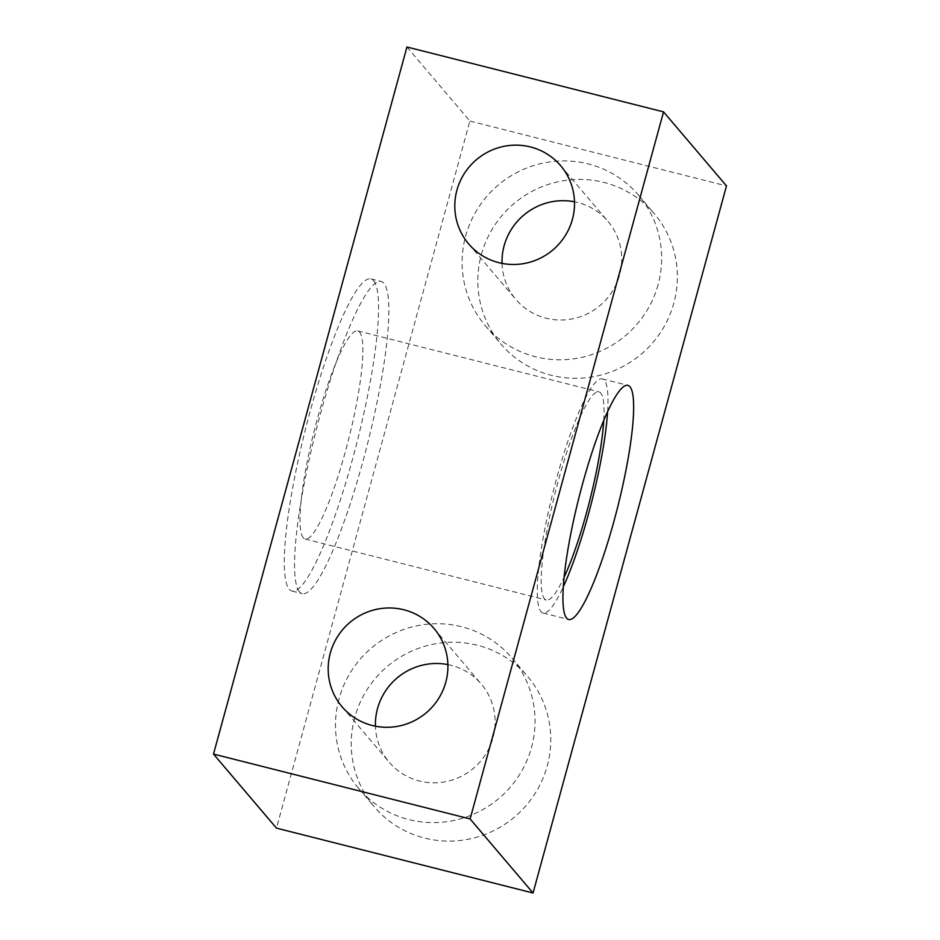 <?xml version="1.0" encoding="UTF-8"?>
<svg xmlns="http://www.w3.org/2000/svg" width="940" height="940" viewBox="0 0 940 940"><rect width="100%" height="100%" fill="white"/><g stroke="black" fill="none" stroke-linecap="round" stroke-linejoin="round"><path stroke-width="0.7" stroke-dasharray="4.7 3.53" d="M447.887 664.592A60.383 59.15 139.6 0 1 481.268 684.05A60.383 59.15 139.6 0 1 492.995 737.759A60.383 59.15 139.6 0 1 447.945 781.199A60.383 59.15 139.6 0 1 389.254 762.269A60.383 59.15 139.6 0 1 375.424 726.197M339.035 698.831A100.627 98.571 -40.4 0 0 358.587 788.343A100.627 98.571 -40.4 0 0 456.394 819.903A100.627 98.571 -40.4 0 0 531.488 747.488A100.627 98.571 -40.4 0 0 511.936 657.988A100.627 98.571 -40.4 0 0 414.129 626.428A100.627 98.571 -40.4 0 0 339.035 698.831M354.779 717.349A100.627 98.571 -40.4 0 0 374.332 806.849A100.627 98.571 -40.4 0 0 472.127 838.409A100.627 98.571 -40.4 0 0 547.221 766.006A100.627 98.571 -40.4 0 0 527.669 676.495A100.627 98.571 -40.4 0 0 429.862 644.934A100.627 98.571 -40.4 0 0 354.779 717.349M481.386 254.529A100.627 98.571 139.6 0 1 556.48 182.125A100.627 98.571 139.6 0 1 654.275 213.674A100.627 98.571 139.6 0 1 673.827 303.185A100.627 98.571 139.6 0 1 598.745 375.601A100.627 98.571 139.6 0 1 500.938 344.04A100.627 98.571 139.6 0 1 481.386 254.529M406.95 47L469.894 121.049L276.454 828.128M469.894 121.049L726.491 185.92M658.094 284.679A100.627 98.571 139.6 0 1 583 357.082A100.627 98.571 139.6 0 1 485.204 325.522A100.627 98.571 139.6 0 1 465.653 236.022A100.627 98.571 139.6 0 1 540.735 163.607A100.627 98.571 139.6 0 1 638.542 195.167A100.627 98.571 139.6 0 1 658.094 284.679M299.496 591.836A161.01 26.579 -75.8 0 1 318.284 421.943A161.01 26.579 -75.8 0 1 381.17 281.459A161.01 26.579 -75.8 0 1 383.908 283.293A161.01 26.579 -75.8 0 1 365.12 453.186A161.01 26.579 -75.8 0 1 302.234 593.657A161.01 26.579 -75.8 0 1 299.496 591.836M502.042 263.376A60.383 59.15 -40.4 0 0 515.872 299.461A60.383 59.15 -40.4 0 0 574.552 318.39A60.383 59.15 -40.4 0 0 619.601 274.95A60.383 59.15 -40.4 0 0 607.875 221.241A60.383 59.15 -40.4 0 0 574.493 201.783M373.638 280.696A161.01 26.579 -75.8 0 1 354.85 450.589A161.01 26.579 -75.8 0 1 291.976 591.06A161.01 26.579 -75.8 0 1 289.238 589.239A161.01 26.579 -75.8 0 1 308.026 419.346A161.01 26.579 -75.8 0 1 370.912 278.875A161.01 26.579 -75.8 0 1 373.638 280.696M607.604 411.649A120.755 19.928 104.2 0 0 604.291 380.242A120.755 19.928 104.2 0 0 602.235 378.879A120.755 19.928 104.2 0 0 555.082 484.229A120.755 19.928 104.2 0 0 540.982 611.658A120.755 19.928 104.2 0 0 543.038 613.021A120.755 19.928 104.2 0 0 563.33 586.736M303.303 537.809A107.336 17.719 -75.8 0 1 315.828 424.551A107.336 17.719 -75.8 0 1 357.752 330.904A107.336 17.719 -75.8 0 1 359.573 332.114A107.336 17.719 -75.8 0 1 347.048 445.384A107.336 17.719 -75.8 0 1 305.124 539.031A107.336 17.719 -75.8 0 1 303.303 537.809M603.75 420.45A107.336 17.719 104.2 0 0 600.778 393.108A107.336 17.719 104.2 0 0 598.945 391.886A107.336 17.719 104.2 0 0 557.032 485.534A107.336 17.719 104.2 0 0 544.507 598.803A107.336 17.719 104.2 0 0 546.328 600.014A107.336 17.719 104.2 0 0 564.129 577.16M358.587 788.343L374.332 806.849M342.043 706.739L389.254 762.269M434.057 628.519L481.268 684.05M511.936 657.988L527.669 676.495M485.204 325.522L500.938 344.04M638.542 195.167L654.275 213.674M468.661 243.918L515.872 299.461M560.663 165.71L607.875 221.241M291.976 591.06L302.234 593.657M370.912 278.875L381.17 281.459M543.038 613.021L568.7 619.507M602.235 378.879L627.897 385.365M305.124 539.031L546.328 600.014M357.752 330.904L598.945 391.886"/><path stroke-width="1.41" d="M375.424 726.197A60.383 59.15 139.6 0 1 377.528 708.56A60.383 59.15 139.6 0 1 447.887 664.592M330.316 653.03A60.383 59.15 -40.4 0 0 342.043 706.739A60.383 59.15 -40.4 0 0 400.734 725.668A60.383 59.15 -40.4 0 0 445.783 682.229A60.383 59.15 -40.4 0 0 434.057 628.519A60.383 59.15 -40.4 0 0 375.365 609.59A60.383 59.15 -40.4 0 0 330.316 653.03M726.491 185.92L533.051 893L470.106 818.952L663.546 111.872L726.491 185.92M663.546 111.872L406.95 47L213.509 754.08L276.454 828.128L533.051 893M213.509 754.08L470.106 818.952M456.922 190.221A60.383 59.15 139.6 0 1 501.984 146.769A60.383 59.15 139.6 0 1 560.663 165.71A60.383 59.15 139.6 0 1 572.389 219.408A60.383 59.15 139.6 0 1 527.34 262.859A60.383 59.15 139.6 0 1 468.661 243.918A60.383 59.15 139.6 0 1 456.922 190.221M566.644 618.144A120.755 19.928 104.2 0 0 568.7 619.507A120.755 19.928 104.2 0 0 615.853 514.157A120.755 19.928 104.2 0 0 629.953 386.74A120.755 19.928 104.2 0 0 627.897 385.365A120.755 19.928 104.2 0 0 580.732 490.715A120.755 19.928 104.2 0 0 566.644 618.144M574.493 201.783A60.383 59.15 -40.4 0 0 504.134 245.751A60.383 59.15 -40.4 0 0 502.042 263.376M563.33 586.736A120.755 19.928 104.2 0 0 607.604 411.649M564.129 577.16A107.336 17.719 104.2 0 0 603.75 420.45"/></g></svg>
